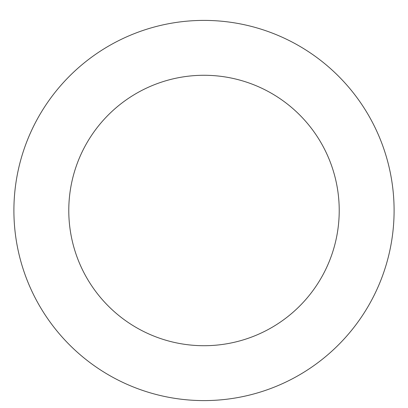 <?xml version="1.0" encoding="UTF-8"?>
<svg xmlns="http://www.w3.org/2000/svg" width="408" height="408" viewBox="0 0 408 408"><rect width="100%" height="100%" fill="white"/><g stroke="black" fill="none" stroke-linecap="round" stroke-linejoin="round"><path stroke-width="0.61" d="M273.08 387.6A190.097 190.097 0 0 0 322.835 62.123A190.097 190.097 0 0 0 16.085 181.769A190.097 190.097 0 0 0 273.08 387.6M253.139 336.473A135.221 135.221 0 0 0 288.533 104.953A135.221 135.221 0 0 0 70.334 190.062A135.221 135.221 0 0 0 253.139 336.473"/></g></svg>
